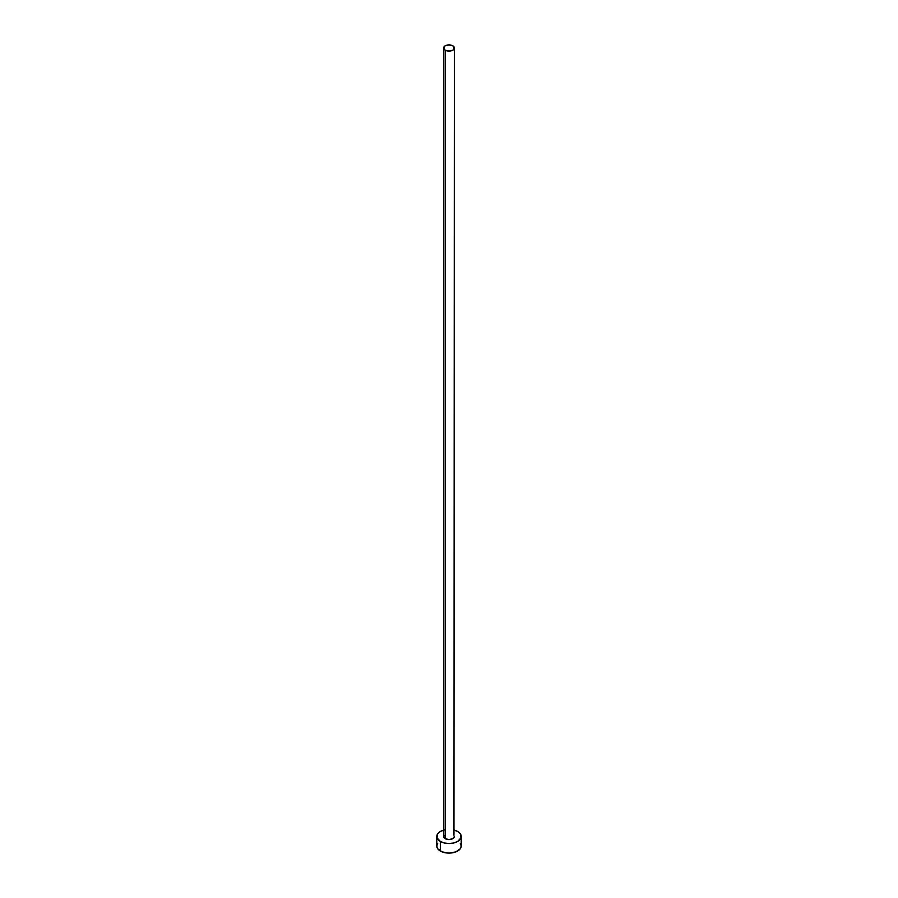 <?xml version="1.0" encoding="UTF-8"?>
<svg xmlns="http://www.w3.org/2000/svg" width="898" height="898" viewBox="0 0 898 898"><rect width="100%" height="100%" fill="white"/><g stroke="black" fill="none" stroke-linecap="round" stroke-linejoin="round"><path stroke-width="1.35" d="M443.623 47.998L445.195 50.198L449 51.107L452.805 50.198L454.377 47.998L452.805 45.809L449 44.9L445.195 45.809L443.623 47.998L443.623 836.465A5.377 3.098 0 0 0 445.195 838.665L445.195 50.198A5.377 3.098 180 0 1 443.623 47.998A5.377 3.098 180 0 1 446.946 45.136A5.377 3.098 180 0 1 452.805 45.809A5.377 3.098 180 0 1 454.377 47.998A5.377 3.098 180 0 1 451.054 50.872A5.377 3.098 180 0 1 445.195 50.198L445.195 838.665A5.377 3.098 0 0 0 451.054 839.338A5.377 3.098 0 0 0 454.377 836.465L452.805 838.665L449 839.574L445.195 838.665L443.623 836.465L444.039 835.286M454.377 830.134A12.213 7.049 180 0 1 457.643 831.481A12.213 7.049 180 0 1 461.213 836.465A12.213 7.049 180 0 1 453.681 842.986A12.213 7.049 180 0 1 440.357 841.46L440.357 851.035A12.213 7.049 0 0 0 453.681 852.561A12.213 7.049 0 0 0 461.213 846.051L460.292 843.345M437.708 843.345L436.787 846.051A12.213 7.049 0 0 0 440.357 851.035L440.357 841.46A12.213 7.049 180 0 1 436.787 836.465A12.213 7.049 180 0 1 443.623 830.134M444.319 829.954L440.357 831.481L437.708 833.771L437.023 837.845L440.357 841.46L444.319 842.986L449 843.525L453.681 842.986L457.643 841.46L460.977 837.845L460.292 833.771L457.643 831.481L453.681 829.954M453.961 835.286L454.377 47.998M436.787 836.465L436.787 846.051L437.708 848.745L442.209 851.91L449 853.1L455.791 851.91L460.292 848.745L461.213 846.051L461.213 836.465"/></g></svg>
